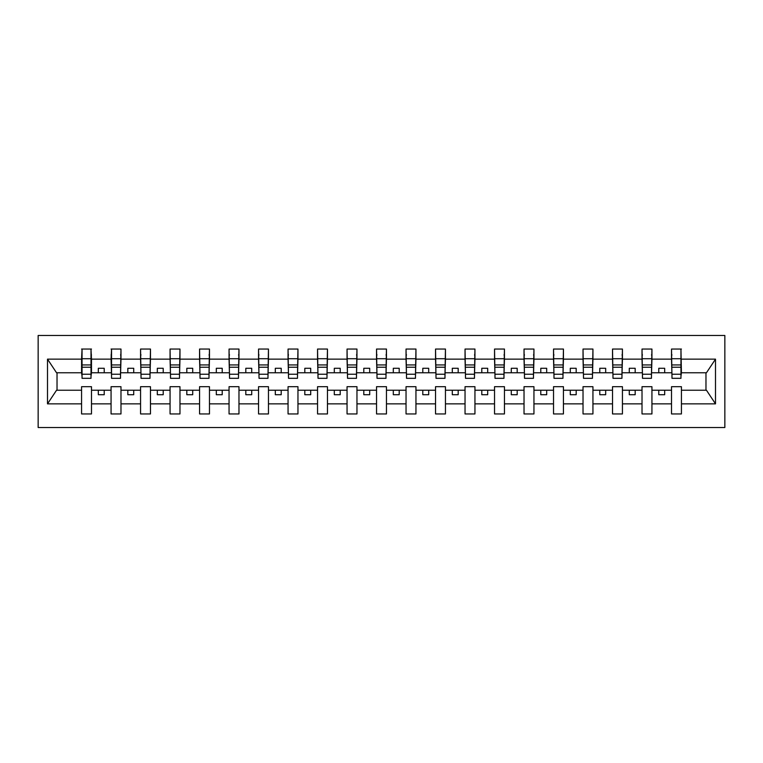 <?xml version="1.0" encoding="UTF-8"?>
<svg xmlns="http://www.w3.org/2000/svg" width="763" height="763" viewBox="0 0 763 763"><rect width="100%" height="100%" fill="white"/><g stroke="black" fill="none" stroke-linecap="round" stroke-linejoin="round"><path stroke-width="1.14" d="M38.15 427.518L724.85 427.518L724.85 335.482L38.15 335.482L38.15 427.518M680.958 376.312L681.426 372.773L706.452 372.773L715.503 359.144L715.503 403.856L681.426 403.856L681.426 386.688L671.516 386.688L671.516 390.227L651.936 390.227L651.936 386.688L642.017 386.688L642.017 390.227L622.436 390.227L622.436 386.688L612.527 386.688L612.527 390.227L592.937 390.227L592.937 386.688L583.027 386.688L583.027 390.227L563.437 390.227L563.437 386.688L553.528 386.688L553.528 390.227L533.947 390.227L533.947 386.688L524.028 386.688L524.028 390.227L504.448 390.227L504.448 386.688L494.538 386.688L494.538 390.227L474.948 390.227L474.948 386.688L465.039 386.688L465.039 390.227L445.449 390.227L445.449 386.688L435.539 386.688L435.539 390.227L415.949 390.227L415.949 386.688L406.04 386.688L406.04 390.227L386.459 390.227L386.459 386.688L376.541 386.688L376.541 390.227L356.96 390.227L356.96 386.688L347.051 386.688L347.051 390.227L327.461 390.227L327.461 386.688L317.551 386.688L317.551 390.227L297.961 390.227L297.961 386.688L288.052 386.688L288.052 390.227L268.462 390.227L268.462 386.688L258.552 386.688L258.552 390.227L238.972 390.227L238.972 386.688L229.053 386.688L229.053 390.227L209.472 390.227L209.472 386.688L199.563 386.688L199.563 390.227L179.973 390.227L179.973 386.688L170.063 386.688L170.063 390.227L150.473 390.227L150.473 386.688L140.564 386.688L140.564 390.227L120.983 390.227L120.983 386.688L111.064 386.688L111.064 390.227L91.484 390.227L91.484 386.688L81.574 386.688L81.574 390.227L56.548 390.227L47.497 403.856L47.497 359.144L56.548 372.773L81.574 372.773L81.574 359.144L47.497 359.144M681.426 403.856L681.426 413.947L671.516 413.947L671.516 390.227M671.516 403.856L651.936 403.856L651.936 413.947L642.017 413.947L642.017 390.227M651.936 403.856L651.936 390.227M642.017 403.856L622.436 403.856L622.436 413.947L612.527 413.947L612.527 390.227M622.436 403.856L622.436 390.227M612.527 403.856L592.937 403.856L592.937 413.947L583.027 413.947L583.027 390.227M592.937 403.856L592.937 390.227M583.027 403.856L563.437 403.856L563.437 413.947L553.528 413.947L553.528 390.227M563.437 403.856L563.437 390.227M553.528 403.856L533.947 403.856L533.947 413.947L524.028 413.947L524.028 390.227M533.947 403.856L533.947 390.227M524.028 403.856L504.448 403.856L504.448 413.947L494.538 413.947L494.538 390.227M504.448 403.856L504.448 390.227M494.538 403.856L474.948 403.856L474.948 413.947L465.039 413.947L465.039 390.227M474.948 403.856L474.948 390.227M465.039 403.856L445.449 403.856L445.449 413.947L435.539 413.947L435.539 390.227M445.449 403.856L445.449 390.227M435.539 403.856L415.949 403.856L415.949 413.947L406.04 413.947L406.04 390.227M415.949 403.856L415.949 390.227M406.04 403.856L386.459 403.856L386.459 413.947L376.541 413.947L376.541 390.227M386.459 403.856L386.459 390.227M376.541 403.856L356.96 403.856L356.96 413.947L347.051 413.947L347.051 390.227M356.96 403.856L356.96 390.227M347.051 403.856L327.461 403.856L327.461 413.947L317.551 413.947L317.551 390.227M327.461 403.856L327.461 390.227M317.551 403.856L297.961 403.856L297.961 413.947L288.052 413.947L288.052 390.227M297.961 403.856L297.961 390.227M288.052 403.856L268.462 403.856L268.462 413.947L258.552 413.947L258.552 390.227M268.462 403.856L268.462 390.227M258.552 403.856L238.972 403.856L238.972 413.947L229.053 413.947L229.053 390.227M238.972 403.856L238.972 390.227M229.053 403.856L209.472 403.856L209.472 413.947L199.563 413.947L199.563 390.227M209.472 403.856L209.472 390.227M199.563 403.856L179.973 403.856L179.973 413.947L170.063 413.947L170.063 390.227M179.973 403.856L179.973 390.227M170.063 403.856L150.473 403.856L150.473 413.947L140.564 413.947L140.564 390.227M150.473 403.856L150.473 390.227M140.564 403.856L120.983 403.856L120.983 413.947L111.064 413.947L111.064 390.227M120.983 403.856L120.983 390.227M671.993 374.242L680.958 374.242L680.958 378.314L671.993 378.314L671.516 349.053L671.516 359.144L651.936 359.144L651.459 376.312M671.993 376.312L671.516 359.144M642.494 374.242L651.459 374.242L651.459 378.314L642.494 378.314L642.017 349.053L642.017 359.144L622.436 359.144L621.959 376.312M642.494 376.312L642.017 359.144M612.994 374.242L621.959 374.242L621.959 378.314L612.994 378.314L612.527 349.053L612.527 359.144L592.937 359.144L592.47 376.312M612.994 376.312L612.527 359.144M583.495 374.242L592.47 374.242L592.47 378.314L583.495 378.314L583.027 349.053L583.027 359.144L563.437 359.144L562.97 376.312M583.495 376.312L583.027 359.144M554.005 374.242L562.97 374.242L562.97 378.314L554.005 378.314L553.528 349.053L553.528 359.144L533.947 359.144L533.471 376.312M554.005 376.312L553.528 359.144M524.505 374.242L533.471 374.242L533.471 378.314L524.505 378.314L524.028 349.053L524.028 359.144L504.448 359.144L503.971 376.312M524.505 376.312L524.028 359.144M495.006 374.242L503.971 374.242L503.971 378.314L495.006 378.314L494.538 349.053L494.538 359.144L474.948 359.144L474.472 376.312M495.006 376.312L494.538 359.144M465.506 374.242L474.472 374.242L474.472 378.314L465.506 378.314L465.039 349.053L465.039 359.144L445.449 359.144L444.982 376.312M465.506 376.312L465.039 359.144M436.007 374.242L444.982 374.242L444.982 378.314L436.007 378.314L435.539 349.053L435.539 359.144L415.949 359.144L415.482 376.312M436.007 376.312L435.539 359.144M406.517 374.242L415.482 374.242L415.482 378.314L406.517 378.314L406.04 349.053L406.04 359.144L386.459 359.144L385.983 376.312M406.517 376.312L406.04 359.144M377.017 374.242L385.983 374.242L385.983 378.314L377.017 378.314L376.541 349.053L376.541 359.144L356.96 359.144L356.483 376.312M377.017 376.312L376.541 359.144M347.518 374.242L356.483 374.242L356.483 378.314L347.518 378.314L347.051 349.053L347.051 359.144L327.461 359.144L326.993 376.312M347.518 376.312L347.051 359.144M318.018 374.242L326.993 374.242L326.993 378.314L318.018 378.314L317.551 349.053L317.551 359.144L297.961 359.144L297.494 376.312M318.018 376.312L317.551 359.144M288.528 374.242L297.494 374.242L297.494 378.314L288.528 378.314L288.052 349.053L288.052 359.144L268.462 359.144L267.994 376.312M288.528 376.312L288.052 359.144M259.029 374.242L267.994 374.242L267.994 378.314L259.029 378.314L258.552 349.053L258.552 359.144L238.972 359.144L238.495 376.312M259.029 376.312L258.552 359.144M229.529 374.242L238.495 374.242L238.495 378.314L229.529 378.314L229.053 349.053L229.053 359.144L209.472 359.144L208.995 376.312M229.529 376.312L229.053 359.144M200.03 374.242L208.995 374.242L208.995 378.314L200.03 378.314L199.563 349.053L199.563 359.144L179.973 359.144L179.505 376.312M200.03 376.312L199.563 359.144M170.531 374.242L179.505 374.242L179.505 378.314L170.531 378.314L170.063 349.053L170.063 359.144L150.473 359.144L150.006 376.312M170.531 376.312L170.063 359.144M141.041 374.242L150.006 374.242L150.006 378.314L141.041 378.314L140.564 349.053L140.564 359.144L120.983 359.144L120.506 376.312M141.041 376.312L140.564 359.144M111.541 374.242L120.506 374.242L120.506 378.314L111.541 378.314L111.541 349.053L111.064 359.144L91.484 359.144L91.007 349.053L91.007 378.314L82.042 378.314L82.042 367.232L91.007 367.232M111.541 376.312L111.064 359.144M111.064 403.856L91.484 403.856L91.484 413.947L81.574 413.947L81.574 390.227M91.484 403.856L91.484 390.227M82.042 367.232L82.042 349.053L81.574 359.144M81.574 372.773L82.042 376.312M681.426 372.773L680.958 349.053L680.958 374.242M642.017 349.053L651.936 349.053L651.936 359.144M612.527 349.053L622.436 349.053L622.436 359.144M583.027 349.053L592.937 349.053L592.937 359.144M553.528 349.053L563.437 349.053L563.437 359.144M524.028 349.053L533.947 349.053L533.947 359.144M494.538 349.053L504.448 349.053L504.448 359.144M465.039 349.053L474.948 349.053L474.948 359.144M435.539 349.053L445.449 349.053L445.449 359.144M406.04 349.053L415.949 349.053L415.949 359.144M376.541 349.053L386.459 349.053L386.459 359.144M347.051 349.053L356.96 349.053L356.96 359.144M317.551 349.053L327.461 349.053L327.461 359.144M288.052 349.053L297.961 349.053L297.961 359.144M258.552 349.053L268.462 349.053L268.462 359.144M229.053 349.053L238.972 349.053L238.972 359.144M199.563 349.053L209.472 349.053L209.472 359.144M170.063 349.053L179.973 349.053L179.973 359.144M140.564 349.053L150.473 349.053L150.473 359.144M111.064 349.053L120.983 349.053L120.983 359.144M715.503 359.144L681.426 359.144M81.574 403.856L47.497 403.856M81.574 349.053L91.484 349.053M671.516 349.053L681.426 349.053M671.516 372.773L664.678 372.773L664.678 368.281L658.774 368.281L658.774 372.773L664.678 372.773M658.774 372.773L651.936 372.773M658.774 390.227L658.774 394.719L664.678 394.719L664.678 390.227M642.017 372.773L635.178 372.773L635.178 368.281L629.275 368.281L629.275 372.773L635.178 372.773M629.275 372.773L622.436 372.773M629.275 390.227L629.275 394.719L635.178 394.719L635.178 390.227M612.527 372.773L605.679 372.773L605.679 368.281L599.785 368.281L599.785 372.773L605.679 372.773M599.785 372.773L592.937 372.773M599.785 390.227L599.785 394.719L605.679 394.719L605.679 390.227M583.027 372.773L576.179 372.773L576.179 368.281L570.285 368.281L570.285 372.773L576.179 372.773M570.285 372.773L563.437 372.773M570.285 390.227L570.285 394.719L576.179 394.719L576.179 390.227M553.528 372.773L546.69 372.773L546.69 368.281L540.786 368.281L540.786 372.773L546.69 372.773M540.786 372.773L533.947 372.773M540.786 390.227L540.786 394.719L546.69 394.719L546.69 390.227M524.028 372.773L517.19 372.773L517.19 368.281L511.286 368.281L511.286 372.773L517.19 372.773M511.286 372.773L504.448 372.773M511.286 390.227L511.286 394.719L517.19 394.719L517.19 390.227M494.538 372.773L487.691 372.773L487.691 368.281L481.787 368.281L481.787 372.773L487.691 372.773M481.787 372.773L474.948 372.773M481.787 390.227L481.787 394.719L487.691 394.719L487.691 390.227M465.039 372.773L458.191 372.773L458.191 368.281L452.297 368.281L452.297 372.773L458.191 372.773M452.297 372.773L445.449 372.773M452.297 390.227L452.297 394.719L458.191 394.719L458.191 390.227M435.539 372.773L428.692 372.773L428.692 368.281L422.797 368.281L422.797 372.773L428.692 372.773M422.797 372.773L415.949 372.773M422.797 390.227L422.797 394.719L428.692 394.719L428.692 390.227M406.04 372.773L399.202 372.773L399.202 368.281L393.298 368.281L393.298 372.773L399.202 372.773M393.298 372.773L386.459 372.773M393.298 390.227L393.298 394.719L399.202 394.719L399.202 390.227M376.541 372.773L369.702 372.773L369.702 368.281L363.798 368.281L363.798 372.773L369.702 372.773M363.798 372.773L356.96 372.773M363.798 390.227L363.798 394.719L369.702 394.719L369.702 390.227M347.051 372.773L340.203 372.773L340.203 368.281L334.308 368.281L334.308 372.773L340.203 372.773M334.308 372.773L327.461 372.773M334.308 390.227L334.308 394.719L340.203 394.719L340.203 390.227M317.551 372.773L310.703 372.773L310.703 368.281L304.809 368.281L304.809 372.773L310.703 372.773M304.809 372.773L297.961 372.773M304.809 390.227L304.809 394.719L310.703 394.719L310.703 390.227M288.052 372.773L281.213 372.773L281.213 368.281L275.309 368.281L275.309 372.773L281.213 372.773M275.309 372.773L268.462 372.773M275.309 390.227L275.309 394.719L281.213 394.719L281.213 390.227M258.552 372.773L251.714 372.773L251.714 368.281L245.81 368.281L245.81 372.773L251.714 372.773M245.81 372.773L238.972 372.773M245.81 390.227L245.81 394.719L251.714 394.719L251.714 390.227M229.053 372.773L222.214 372.773L222.214 368.281L216.311 368.281L216.311 372.773L222.214 372.773M216.311 372.773L209.472 372.773M216.311 390.227L216.311 394.719L222.214 394.719L222.214 390.227M199.563 372.773L192.715 372.773L192.715 368.281L186.821 368.281L186.821 372.773L192.715 372.773M186.821 372.773L179.973 372.773M186.821 390.227L186.821 394.719L192.715 394.719L192.715 390.227M170.063 372.773L163.215 372.773L163.215 368.281L157.321 368.281L157.321 372.773L163.215 372.773M157.321 372.773L150.473 372.773M157.321 390.227L157.321 394.719L163.215 394.719L163.215 390.227M140.564 372.773L133.725 372.773L133.725 368.281L127.822 368.281L127.822 372.773L133.725 372.773M127.822 372.773L120.983 372.773M127.822 390.227L127.822 394.719L133.725 394.719L133.725 390.227M111.064 372.773L104.226 372.773L104.226 368.281L98.322 368.281L98.322 372.773L104.226 372.773M98.322 372.773L91.484 372.773L91.484 359.144M98.322 390.227L98.322 394.719L104.226 394.719L104.226 390.227M91.484 372.773L91.007 376.312M715.503 403.856L706.452 390.227L681.426 390.227M57.025 372.773L57.025 390.227M705.975 390.227L705.975 372.773M91.007 354.948L91.484 354.948M82.042 364.933L91.007 364.933M120.983 349.053L120.506 374.242M120.506 354.948L120.983 354.948M111.064 354.948L111.541 354.948M111.541 367.232L120.506 367.232M111.541 364.933L120.506 364.933M150.473 349.053L150.006 374.242M140.564 354.948L141.041 354.948M141.041 367.232L150.006 367.232M141.041 364.933L150.006 364.933M179.973 349.053L179.505 374.242M170.531 367.232L179.505 367.232M170.531 364.933L179.505 364.933M209.472 349.053L208.995 374.242M208.995 354.948L209.472 354.948M200.03 367.232L208.995 367.232M200.03 364.933L208.995 364.933M238.972 349.053L238.495 374.242M238.495 354.948L238.972 354.948M229.053 354.948L229.529 354.948M229.529 367.232L238.495 367.232M229.529 364.933L238.495 364.933M268.462 349.053L267.994 374.242M258.552 354.948L259.029 354.948M259.029 367.232L267.994 367.232M259.029 364.933L267.994 364.933M297.961 349.053L297.494 374.242M288.052 354.948L288.528 354.948M288.528 367.232L297.494 367.232M288.528 364.933L297.494 364.933M327.461 349.053L326.993 374.242M318.018 367.232L326.993 367.232M318.018 364.933L326.993 364.933M356.96 349.053L356.483 374.242M356.483 354.948L356.96 354.948M347.518 367.232L356.483 367.232M347.518 364.933L356.483 364.933M386.459 349.053L385.983 374.242M385.983 354.948L386.459 354.948M376.541 354.948L377.017 354.948M377.017 367.232L385.983 367.232M377.017 364.933L385.983 364.933M415.949 349.053L415.482 374.242M406.04 354.948L406.517 354.948M406.517 367.232L415.482 367.232M406.517 364.933L415.482 364.933M445.449 349.053L444.982 374.242M436.007 367.232L444.982 367.232M436.007 364.933L444.982 364.933M474.948 349.053L474.472 374.242M474.472 354.948L474.948 354.948M465.506 367.232L474.472 367.232M465.506 364.933L474.472 364.933M504.448 349.053L503.971 374.242M503.971 354.948L504.448 354.948M495.006 367.232L503.971 367.232M495.006 364.933L503.971 364.933M533.947 349.053L533.471 374.242M533.471 354.948L533.947 354.948M524.028 354.948L524.505 354.948M524.505 367.232L533.471 367.232M524.505 364.933L533.471 364.933M563.437 349.053L562.97 374.242M553.528 354.948L554.005 354.948M554.005 367.232L562.97 367.232M554.005 364.933L562.97 364.933M592.937 349.053L592.47 374.242M583.495 367.232L592.47 367.232M583.495 364.933L592.47 364.933M622.436 349.053L621.959 374.242M621.959 354.948L622.436 354.948M612.994 367.232L621.959 367.232M612.994 364.933L621.959 364.933M651.936 349.053L651.459 374.242M651.459 354.948L651.936 354.948M642.017 354.948L642.494 354.948M642.494 367.232L651.459 367.232M642.494 364.933L651.459 364.933M671.516 354.948L671.993 354.948M671.993 367.232L680.958 367.232M671.993 364.933L680.958 364.933M82.042 374.242L91.007 374.242M82.042 358.724L91.007 358.724M111.541 358.724L120.506 358.724M141.041 358.724L150.006 358.724M170.531 358.724L179.505 358.724M200.03 358.724L208.995 358.724M229.529 358.724L238.495 358.724M259.029 358.724L267.994 358.724M288.528 358.724L297.494 358.724M318.018 358.724L326.993 358.724M347.518 358.724L356.483 358.724M377.017 358.724L385.983 358.724M406.517 358.724L415.482 358.724M436.007 358.724L444.982 358.724M465.506 358.724L474.472 358.724M495.006 358.724L503.971 358.724M524.505 358.724L533.471 358.724M554.005 358.724L562.97 358.724M583.495 358.724L592.47 358.724M612.994 358.724L621.959 358.724M642.494 358.724L651.459 358.724M671.993 358.724L680.958 358.724"/></g></svg>

